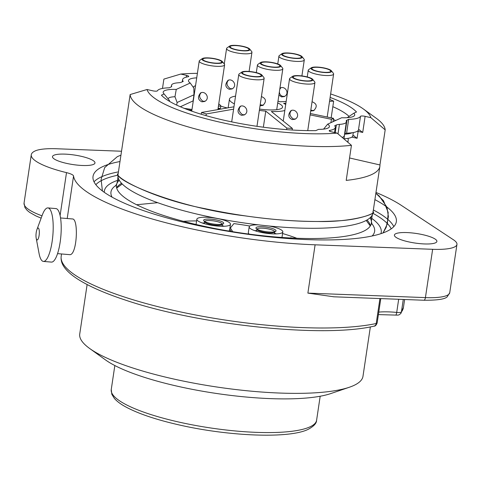 <?xml version="1.0" encoding="UTF-8"?>
<svg xmlns="http://www.w3.org/2000/svg" width="481" height="481" viewBox="0 0 481 481"><rect width="100%" height="100%" fill="white"/><g stroke="black" fill="none" stroke-linecap="round" stroke-linejoin="round"><path stroke-width="0.72" d="M119.054 179.87A139.965 31.439 8.5 0 0 113.426 181.998A139.965 31.439 8.5 0 0 104.293 192.334M380.904 233.676A139.965 31.439 8.5 0 0 370.436 217.442M228.691 231.036A17.003 3.818 8.5 0 0 229.617 230.026L230.477 224.278A17.003 3.818 8.5 0 0 216.991 218.452A17.003 3.818 8.5 0 0 197.944 218.158A17.003 3.818 8.5 0 0 196.843 219.252A17.003 3.818 8.5 0 0 213.095 225.541A17.003 3.818 8.5 0 0 230.477 224.278M224.14 226.268A17.003 3.818 8.5 0 0 222.132 225.625M204.431 222.98A17.003 3.818 8.5 0 0 202.327 223.01M196.591 220.929A81.74 18.356 8.5 0 0 183.387 221.32M232.738 231.71L230.008 227.399M187.458 222.378L190.554 223.154M333.928 296.801L307.882 293.109L425.42 297.613A41.763 9.379 8.5 0 0 449.729 292.737L456.95 244.432A41.763 9.379 8.5 0 0 453.439 239.785L401.268 205.339A173.022 38.859 8.5 0 0 375.98 192.436M121.525 151.238L56.734 148.755A41.763 9.379 8.5 0 0 35.131 150.95A59.662 13.402 8.5 0 0 31.271 154.786A59.662 13.402 8.5 0 0 66.504 172.631A11.935 2.682 -171.5 0 1 73.557 176.022A173.022 38.859 8.5 0 0 315.103 244.811L432.641 249.308A41.763 9.379 8.5 0 0 456.95 244.432M57.546 253.631L69.42 254.629C77.05 256.385 78.878 218.398 72.427 218.963M249.807 226.028A81.74 18.356 8.5 0 0 233.886 223.605L230.375 227.976M296.795 238.269A81.74 18.356 8.5 0 0 282.569 233.525M294.805 238.191L293.975 238.155M290.789 237.999L290.837 237.662L291.733 238.155M276.473 233.88A17.003 3.818 8.5 0 0 274.471 233.237M256.77 230.591A17.003 3.818 8.5 0 0 254.659 230.621M258.507 224.855A17.003 3.818 8.5 0 0 250.282 225.769A17.003 3.818 8.5 0 0 249.182 226.864L248.322 232.612A17.003 3.818 8.5 0 0 249.236 234.133M423.238 234.782A21.477 4.822 8.5 0 0 394.402 235.083A21.477 4.822 8.5 0 0 414.929 243.031A21.477 4.822 8.5 0 0 436.886 241.432A21.477 4.822 8.5 0 0 423.238 234.782M119.991 161.526A153.337 34.44 8.5 0 0 93.037 176.371A153.337 34.44 8.5 0 0 214.634 228.884A153.337 34.44 8.5 0 0 386.417 231.553A153.337 34.44 8.5 0 0 396.338 221.699A153.337 34.44 8.5 0 0 374.903 199.627M81.325 156.331A21.477 4.822 8.5 0 0 53.878 155.249A21.477 4.822 8.5 0 0 52.489 156.632A21.477 4.822 8.5 0 0 73.022 164.58A21.477 4.822 8.5 0 0 94.973 162.981A21.477 4.822 8.5 0 0 81.325 156.331M136.598 204.738L157.684 202.687M87.127 284.542L79.738 333.994A143.194 32.161 8.5 0 0 89.61 348.454L105.592 359.974A124.098 27.874 8.5 0 0 215.65 393.35A124.098 27.874 8.5 0 0 330.657 393.608L349.302 387.265A143.194 32.161 8.5 0 0 353.709 385.528A143.194 32.161 8.5 0 0 362.975 376.328L370.364 326.876M89.61 348.454A143.194 32.161 8.5 0 0 216.6 386.971A143.194 32.161 8.5 0 0 349.302 387.265M229.75 229.142L231.223 231.457M249.182 226.864A17.003 3.818 8.5 0 0 265.434 233.153A17.003 3.818 8.5 0 0 282.816 231.89A17.003 3.818 8.5 0 0 268.903 225.986M36.225 232.473A5.964 1.599 94.8 0 1 36.905 229.635A5.964 1.599 94.8 0 1 39.147 229.906A5.964 1.599 94.8 0 1 38.438 238.269A5.964 1.599 94.8 0 1 36.189 238.161A5.964 1.599 94.8 0 1 36.225 232.473M36.905 229.635L42.286 215.061A26.846 7.209 94.8 0 1 47.932 207.912A26.846 7.209 94.8 0 1 52.862 235.275A26.846 7.209 94.8 0 1 43.422 261.423A26.846 7.209 94.8 0 1 39.051 253.433L36.189 238.161M47.932 207.912L55.946 208.592A26.846 7.209 94.8 0 1 60.877 235.949A26.846 7.209 94.8 0 1 51.437 262.097L43.422 261.423M204.287 219.613A10.143 2.279 -171.5 0 1 216.775 220.015A10.143 2.279 -171.5 0 1 223.346 223.743A10.143 2.279 -171.5 0 1 223.034 223.912A10.143 2.279 -171.5 0 1 212.83 223.942A10.143 2.279 -171.5 0 1 203.824 220.821A10.143 2.279 -171.5 0 1 204.287 219.613M256.62 227.224A10.143 2.279 -171.5 0 1 269.113 227.627A10.143 2.279 -171.5 0 1 275.679 231.355A10.143 2.279 -171.5 0 1 275.373 231.529A10.143 2.279 -171.5 0 1 265.163 231.553A10.143 2.279 -171.5 0 1 256.157 228.439A10.143 2.279 -171.5 0 1 256.62 227.224M372.967 211.574A128.872 28.944 -171.5 0 1 244.216 222.986A128.872 28.944 -171.5 0 1 117.995 174.862L124.964 128.235A128.872 28.944 -171.5 0 1 125.313 126.888M344.612 134.103L343.987 138.75A11.935 2.682 8.5 0 0 343.771 138.756M349.086 116.414A95.46 21.441 8.5 0 0 332.828 106.674M195.539 85.75A17.304 3.884 8.5 0 0 193.524 87.187A17.304 3.884 8.5 0 0 193.825 88.101L193.981 94.769L193.061 100.926M193.981 94.769L177.11 102.495L174.97 96.741A17.304 3.884 8.5 0 0 168.218 98.779A17.304 3.884 8.5 0 0 168.218 99.014M176.713 105.123L177.11 102.495M323.587 129.124L327.669 124.158A23.268 5.225 -171.5 0 1 328.625 127.712A23.268 5.225 -171.5 0 1 318.518 129.377L315.825 130.616A101.425 22.781 -171.5 0 1 161.412 95.184L164.105 93.951L169.534 100.613L169.432 101.305M169.534 100.613L168.825 100.938M343.987 138.75A24.465 5.495 8.5 0 0 352.789 136.021L353.307 132.552M359.698 129.888L359.175 129.834A3.463 0.776 8.5 0 0 358.429 130.141A29.233 6.566 -171.5 0 1 346.609 133.159L344.931 133.928A11.935 2.682 8.5 0 0 344.552 134.145M358.429 130.141L360.491 116.342A29.233 6.566 -171.5 0 1 348.671 119.36L346.993 120.13A11.935 2.682 -171.5 0 0 346.218 120.893A11.935 2.682 -171.5 0 0 346.272 121.266A21.477 4.822 -171.5 0 1 346.374 121.94L344.312 135.744A21.477 4.822 -171.5 0 1 342.183 137.41M354.07 135.732L353.547 135.678A3.463 0.776 8.5 0 0 352.789 136.021M348.028 138.348A93.669 21.038 -171.5 0 1 348.16 140.428A93.669 21.038 -171.5 0 1 347.613 142.045M124.964 128.235A128.872 28.944 -171.5 0 0 124.904 129.623L130.147 94.553L147.048 89.502L152.784 90.819A3.463 0.776 -171.5 0 0 157.413 90.825A29.233 6.566 -171.5 0 1 169.24 87.807L170.917 87.037A11.935 2.682 -171.5 0 0 171.687 86.273A11.935 2.682 -171.5 0 0 171.633 85.895A21.477 4.822 -171.5 0 1 171.537 85.221A21.477 4.822 -171.5 0 1 178.469 82.768A11.935 2.682 -171.5 0 0 181.553 82.167L183.225 81.397A29.233 6.566 -171.5 0 1 182.582 79.672A29.233 6.566 -171.5 0 1 188.071 76.78A3.463 0.776 -171.5 0 0 188.726 76.437A3.463 0.776 -171.5 0 0 186.526 75.367L180.784 74.05L163.889 79.1L162.494 88.42M348.671 119.36L346.609 133.159M346.374 121.94A21.477 4.822 -171.5 0 1 339.436 124.399L338.023 133.874M335.209 132.678L336.357 125A11.935 2.682 -171.5 0 1 339.436 124.399M336.357 125L334.68 125.769A29.233 6.566 -171.5 0 1 335.323 127.495A29.233 6.566 -171.5 0 1 329.834 130.387L329.707 131.247M347.204 117.683L353.8 113.215A23.268 5.225 -171.5 0 1 353.932 116.119A23.268 5.225 -171.5 0 1 341.648 117.755L327.669 124.158M330.122 97.439A101.425 22.781 -171.5 0 1 356.493 111.983L353.8 113.215M193.825 88.101L190.235 83.009A23.268 5.225 -171.5 0 1 188.925 81.842A23.268 5.225 -171.5 0 1 196.717 77.85M164.105 93.951A23.268 5.225 -171.5 0 1 163.618 93.428A23.268 5.225 -171.5 0 1 176.256 89.412L190.235 83.009M176.256 89.412L174.97 96.741M147.048 89.502A113.36 25.463 8.5 0 0 218.885 121.933A113.36 25.463 8.5 0 0 337.121 133.117L331.385 131.8A3.463 0.776 -171.5 0 1 329.184 130.73A3.463 0.776 -171.5 0 1 329.834 130.387M353.547 135.678L357.088 138.294L351.906 137.103M359.175 129.834L362.716 132.443L358.123 131.391A2.387 0.758 102.9 0 0 358.189 130.519M360.491 116.342A3.463 0.776 -171.5 0 1 365.121 116.348L362.716 132.443M349.549 157.972L379.936 164.947L385.179 129.876L370.863 117.665L365.121 116.348M370.863 117.665A113.36 25.463 8.5 0 0 363.251 108.892A113.36 25.463 8.5 0 0 330.639 93.957M197.39 73.346A113.36 25.463 8.5 0 0 180.784 74.05M337.121 133.117L351.443 145.328L346.2 180.399A128.872 28.944 -171.5 0 0 379.882 166.33A128.872 28.944 -171.5 0 0 379.936 164.947M385.179 129.876A128.872 28.944 8.5 0 0 376.232 118.248L363.251 108.892M130.147 94.553A128.872 28.944 8.5 0 0 212.115 133.081A128.872 28.944 8.5 0 0 351.443 145.328M217.995 109.037L219.432 108.381L218.14 108.087M219.913 109.253L220.304 109.187M218.422 106.199L220.809 106.006A23.569 5.291 8.5 0 0 218.759 103.944M191.991 109.476L184.181 108.339M187.806 109.734L191.865 110.323M219.432 108.381L219.282 109.361M219.426 108.393L220.466 108.309L220.809 106.006A13.125 2.946 8.5 0 0 227.357 107.948M292.171 130.014L292.406 128.445L271.344 111.484A29.834 6.698 8.5 0 0 284.812 110.516M259.355 110.408A29.834 6.698 8.5 0 0 265.765 111.135L263.36 127.206M235.546 96.14A29.834 6.698 8.5 0 0 229.449 99.176A29.834 6.698 8.5 0 0 234.391 103.86M286.159 101.503L279.894 101.78A29.834 6.698 8.5 0 0 278 101.106M277.723 102.958A23.864 5.357 -171.5 0 1 282.557 107.113A23.864 5.357 -171.5 0 1 259.554 109.085M285.708 104.515A29.834 6.698 8.5 0 0 283.616 103.361L285.894 103.259M329.539 101.317L333.658 101.13L331.162 117.839M333.658 101.13A94.865 21.308 -171.5 0 0 329.936 99.555L329.804 99.561M233.952 106.8L201.509 112.47L201.244 114.237M206.036 115.644L206.289 113.943L233.598 109.169M265.765 111.135L286.826 128.096L286.598 129.629M180.339 106.752L193.284 100.824M310.095 114.881L331.415 119.3L330.91 122.673M333.026 121.699L333.531 118.332L331.415 119.3M333.531 118.332L310.299 113.516M206.289 113.943A94.865 21.308 -171.5 0 1 201.509 112.47M292.406 128.445A94.865 21.308 -171.5 0 1 286.826 128.096M333.369 119.426A94.865 21.308 -171.5 0 1 335.612 120.521M256.157 228.439L257.143 229.696A8.947 2.008 8.5 0 0 265.091 232.443A8.947 2.008 8.5 0 0 274.098 232.425A8.947 2.008 8.5 0 0 274.368 232.269L275.679 231.355M274.681 231.764A8.947 2.008 8.5 0 0 266.125 228.535A8.947 2.008 8.5 0 0 256.998 229.118M203.824 220.821L204.81 222.084A8.947 2.008 8.5 0 0 212.752 224.831A8.947 2.008 8.5 0 0 221.759 224.813A8.947 2.008 8.5 0 0 222.036 224.657L223.346 223.743M222.342 224.146A8.947 2.008 8.5 0 0 213.786 220.923A8.947 2.008 8.5 0 0 204.659 221.507M260.63 76.136A9.548 2.146 -171.5 0 1 249.94 75.968A9.548 2.146 -171.5 0 1 242.37 72.703A9.548 2.146 -171.5 0 1 252.128 71.994A9.548 2.146 -171.5 0 1 261.249 75.523A9.548 2.146 -171.5 0 1 260.63 76.136M261.46 76.329A10.444 2.345 8.5 0 0 261.935 75.078A10.444 2.345 8.5 0 0 252.158 71.795A10.444 2.345 8.5 0 0 241.841 72.078A10.444 2.345 8.5 0 0 248.599 75.908A10.444 2.345 8.5 0 0 261.46 76.329M240.74 106.121C238.191 108.959 238.81 111.832 242.592 114.755L244.667 114.694M241.841 72.078L239.219 73.912A12.825 2.88 8.5 0 0 238.78 74.513A12.825 2.88 8.5 0 0 248.954 78.908A12.825 2.88 8.5 0 0 263.323 79.131A12.825 2.88 8.5 0 0 264.153 78.307A12.825 2.88 8.5 0 0 263.907 77.597L261.935 75.078M241.432 115.29C237.361 113.318 236.959 110.323 240.235 106.319C245.142 104.01 250.018 111.983 244.192 114.959L241.432 115.29M300.775 57.75A9.548 2.146 -171.5 0 1 290.079 57.582A9.548 2.146 -171.5 0 1 282.509 54.311A9.548 2.146 -171.5 0 1 292.268 53.601A9.548 2.146 -171.5 0 1 301.389 57.137A9.548 2.146 -171.5 0 1 300.775 57.75M301.599 57.936A10.444 2.345 8.5 0 0 302.08 56.692A10.444 2.345 8.5 0 0 292.298 53.403A10.444 2.345 8.5 0 0 281.98 53.686A10.444 2.345 8.5 0 0 288.744 57.522A10.444 2.345 8.5 0 0 301.599 57.936M279.395 91.757C279.425 94.054 280.537 95.587 282.732 96.368L284.812 96.308M280.88 87.734L279.756 89.34M281.98 53.686L279.359 55.525A12.825 2.88 8.5 0 0 278.92 56.127A12.825 2.88 8.5 0 0 289.093 60.522A12.825 2.88 8.5 0 0 303.463 60.744A12.825 2.88 8.5 0 0 304.293 59.921A12.825 2.88 8.5 0 0 304.052 59.211L302.08 56.692M279.93 88.191L280.375 87.933C285.287 85.624 290.157 93.597 284.331 96.573L281.571 96.903L278.896 95.088M221.086 62.668A9.548 2.146 -171.5 0 1 210.389 62.5A9.548 2.146 -171.5 0 1 202.82 59.229A9.548 2.146 -171.5 0 1 212.578 58.52A9.548 2.146 -171.5 0 1 221.699 62.055A9.548 2.146 -171.5 0 1 221.086 62.668M221.909 62.855A10.444 2.345 8.5 0 0 222.39 61.61A10.444 2.345 8.5 0 0 212.608 58.321A10.444 2.345 8.5 0 0 202.291 58.604A10.444 2.345 8.5 0 0 209.055 62.44A10.444 2.345 8.5 0 0 221.909 62.855M201.19 92.653C198.641 95.485 199.26 98.364 203.042 101.287L205.122 101.226M202.291 58.604L199.669 60.438A12.825 2.88 8.5 0 0 199.23 61.045A12.825 2.88 8.5 0 0 209.403 65.44A12.825 2.88 8.5 0 0 223.773 65.663A12.825 2.88 8.5 0 0 224.603 64.839A12.825 2.88 8.5 0 0 224.362 64.129L222.39 61.61M201.882 101.816C197.811 99.844 197.414 96.855 200.691 92.845C205.597 90.536 210.468 98.509 204.641 101.491L201.882 101.816M311.405 80.411A9.548 2.146 -171.5 0 1 300.709 80.249A9.548 2.146 -171.5 0 1 293.139 76.978A9.548 2.146 -171.5 0 1 302.898 76.269A9.548 2.146 -171.5 0 1 312.025 79.798A9.548 2.146 -171.5 0 1 311.405 80.411M312.229 80.604A10.444 2.345 8.5 0 0 312.71 79.359A10.444 2.345 8.5 0 0 302.928 76.07A10.444 2.345 8.5 0 0 292.61 76.353A10.444 2.345 8.5 0 0 299.374 80.189A10.444 2.345 8.5 0 0 312.229 80.604M291.516 110.402C288.961 113.233 289.58 116.113 293.362 119.035L295.442 118.975M292.61 76.353L289.989 78.187A12.825 2.88 8.5 0 0 289.55 78.794A12.825 2.88 8.5 0 0 299.723 83.189A12.825 2.88 8.5 0 0 314.093 83.411A12.825 2.88 8.5 0 0 314.923 82.588A12.825 2.88 8.5 0 0 314.682 81.878L312.71 79.359M292.201 119.565C288.131 117.592 287.734 114.604 291.011 110.594C295.917 108.285 300.787 116.258 294.967 119.24L292.201 119.565M330.098 71.849A9.548 2.146 -171.5 0 1 319.402 71.687A9.548 2.146 -171.5 0 1 311.832 68.416A9.548 2.146 -171.5 0 1 321.591 67.707A9.548 2.146 -171.5 0 1 330.718 71.236A9.548 2.146 -171.5 0 1 330.098 71.849M330.928 72.042A10.444 2.345 8.5 0 0 331.403 70.791A10.444 2.345 8.5 0 0 321.621 67.508A10.444 2.345 8.5 0 0 311.309 67.791A10.444 2.345 8.5 0 0 318.067 71.621A10.444 2.345 8.5 0 0 330.928 72.042M310.828 109.975L312.061 110.474L314.135 110.408M311.309 67.791L308.688 69.625A12.825 2.88 8.5 0 0 308.243 70.232A12.825 2.88 8.5 0 0 318.416 74.621A12.825 2.88 8.5 0 0 332.786 74.844A12.825 2.88 8.5 0 0 333.622 74.02A12.825 2.88 8.5 0 0 333.375 73.316L331.403 70.791M312.061 101.75C317.003 103.71 317.532 106.68 313.66 110.678L310.9 111.003M279.305 66.625A9.548 2.146 -171.5 0 1 268.614 66.456A9.548 2.146 -171.5 0 1 261.045 63.185A9.548 2.146 -171.5 0 1 270.803 62.476A9.548 2.146 -171.5 0 1 279.924 66.011A9.548 2.146 -171.5 0 1 279.305 66.625M280.134 66.811A10.444 2.345 8.5 0 0 280.609 65.566A10.444 2.345 8.5 0 0 270.833 62.277A10.444 2.345 8.5 0 0 260.516 62.56A10.444 2.345 8.5 0 0 267.274 66.396A10.444 2.345 8.5 0 0 280.134 66.811M260.185 104.834L263.341 105.183M260.516 62.56L257.894 64.394A12.825 2.88 8.5 0 0 257.455 65.001A12.825 2.88 8.5 0 0 267.628 69.396A12.825 2.88 8.5 0 0 281.998 69.619A12.825 2.88 8.5 0 0 282.828 68.795A12.825 2.88 8.5 0 0 282.581 68.086L280.609 65.566M261.423 96.549C266.233 98.575 266.714 101.539 262.866 105.447L260.107 105.772M248.436 50.138A9.548 2.146 -171.5 0 1 237.74 49.97A9.548 2.146 -171.5 0 1 230.171 46.699A9.548 2.146 -171.5 0 1 239.929 45.99A9.548 2.146 -171.5 0 1 249.056 49.525A9.548 2.146 -171.5 0 1 248.436 50.138M249.266 50.325A10.444 2.345 8.5 0 0 249.741 49.08A10.444 2.345 8.5 0 0 239.959 45.791A10.444 2.345 8.5 0 0 229.647 46.074A10.444 2.345 8.5 0 0 236.405 49.91A10.444 2.345 8.5 0 0 249.266 50.325M228.547 80.123C225.998 82.954 226.611 85.834 230.393 88.757L232.473 88.696M229.647 46.074L227.02 47.908A12.825 2.88 8.5 0 0 226.581 48.515A12.825 2.88 8.5 0 0 236.754 52.91A12.825 2.88 8.5 0 0 251.124 53.132A12.825 2.88 8.5 0 0 251.954 52.309A12.825 2.88 8.5 0 0 251.713 51.599L249.741 49.08M229.239 89.292C225.162 87.314 224.765 84.325 228.042 80.315C232.948 78.006 237.818 85.985 231.998 88.961L229.239 89.292M371.789 223.653A133.291 29.936 -171.5 0 1 372.096 235.997M112.043 197.132A133.291 29.936 -171.5 0 1 115.939 185.413M119.288 180.291A128.872 28.944 8.5 0 0 116.877 183.598A128.872 28.944 8.5 0 0 116.468 185.107A128.872 28.944 8.5 0 0 239.646 232.78A128.872 28.944 8.5 0 0 371.38 223.202A128.872 28.944 8.5 0 0 371.428 221.639A128.872 28.944 8.5 0 0 370.087 217.773M117.959 175.174A150.95 33.904 8.5 0 0 103.277 179.672A150.95 33.904 8.5 0 0 95.851 184.704M391.215 228.848A150.95 33.904 8.5 0 0 372.859 213.269M373.984 326.154C375.186 326.328 376.244 325.264 377.152 322.955A5.964 1.341 8.5 0 1 376.208 323.515A3.577 2.994 77.9 0 1 373.984 326.154C322.913 338.269 197.883 324.909 124.363 299.735C104.672 293.2 89.292 286.435 78.229 279.443C71.976 275.487 67.37 271.47 64.418 267.4C61.79 263.798 60.714 260.089 61.189 256.259A173.022 38.859 8.5 0 0 181.199 312.067A173.022 38.859 8.5 0 0 376.208 323.515L379.942 298.563M315.103 244.811L307.882 293.109M73.557 176.022L67.202 218.518M403.276 299.453L401.407 311.971A173.022 38.859 8.5 0 0 403.439 307.407L404.617 299.507M309.878 426.906A103.812 23.316 8.5 0 0 316.6 420.232C316.612 423.298 313.768 426.352 308.062 429.401C289.171 438.732 229.822 436.363 180.381 425.21C156.722 419.901 138.474 413.786 125.637 406.86C120.629 404.124 116.871 401.304 114.358 398.4L111.832 394.312L111.249 389.538A103.812 23.316 8.5 0 0 193.578 425.096A103.812 23.316 8.5 0 0 309.878 426.906M94.023 181.806A153.337 34.44 -171.5 0 1 101.413 176.864A153.337 34.44 -171.5 0 1 118.44 171.879M373.358 209.975A153.337 34.44 -171.5 0 1 393.807 226.611M432.641 249.308L425.42 297.613A3.577 1.539 92.2 0 1 423.827 300.24C437.451 300.348 445.286 299.152 447.318 296.657L449.729 292.737M31.271 154.786L24.05 203.084A59.662 13.402 8.5 0 0 42.003 215.819M66.504 172.631L60.101 215.506M378.775 312.103A34.602 7.774 -171.5 0 1 396.711 312.422L398.671 299.278M403.439 307.407L400.745 313.528A3.577 3.463 -142.4 0 0 401.407 311.971A5.964 1.341 -171.5 0 1 396.711 312.422A3.577 0.782 -84.5 0 1 395.695 315.091L378.397 314.598M352.194 132.732A24.465 5.495 -171.5 0 1 344.673 134.151M357.088 138.294L358.123 131.391A3.463 0.776 8.5 0 0 357.335 131.235M171.525 86.61L171.633 85.895M346.993 120.13L344.931 133.928M186.255 77.176L186.526 75.367M121.585 183.309A128.872 28.944 8.5 0 0 116.606 187.8M370.454 225.739A128.872 28.944 8.5 0 0 367.015 219.985M61.189 256.259L61.532 253.968M316.6 420.232L320.184 396.236M111.249 389.538L114.839 365.542M281.98 237.47L282.816 231.89M196.062 224.483L196.843 219.252M60.552 217.959L72.427 218.957M400.745 313.528C398.713 315.079 399.344 315.175 395.683 315.091M377.152 322.955L380.79 298.593M41.144 218.158L36.009 215.969L29.654 212.386L27.128 210.335L24.946 207.582L24.05 203.084M333.489 296.783L423.827 300.24M102.411 190.957L101.106 179.377L104.702 167.574L117.364 156.626L120.941 155.165L117.364 156.626L104.702 167.574L101.106 179.377L102.411 190.957M383.068 232.924L387.385 223.797L388.191 212.446L383.501 200.703L375.853 193.26L379.299 196.104L386.971 207.197L388.407 216.63L386.231 227.254L383.062 232.93M371.374 223.238L371.951 224.098C370.388 225.03 372.498 210.931 373.719 212.277C372.565 215.241 348.947 222.162 318.819 221.507C283.087 221.44 245.142 217.165 204.978 208.664C157.215 199.555 118.085 179.888 117.424 173.972C118.987 173.04 116.877 187.139 115.656 185.792C116.877 187.139 118.987 173.04 117.424 173.972C118.987 173.04 116.877 187.139 115.656 185.792L116.877 183.598M371.951 224.098C370.388 225.03 372.498 210.931 373.719 212.277C372.565 215.241 348.947 222.162 318.819 221.507C283.087 221.44 245.142 217.165 204.978 208.664C157.215 199.555 118.085 179.888 117.424 173.972C117.472 182.167 179.948 208.171 244.769 215.831C280.189 220.857 310.985 222.535 337.151 220.869C357.533 220.045 373.058 214.135 373.719 212.277C372.498 210.925 370.388 225.024 371.951 224.098L371.428 221.639M171.296 86.82L171.537 85.221M182.257 81.842L182.582 79.672M334.572 132.534L335.323 127.495M348.16 140.428L347.883 142.274M372.913 212.963L379.882 166.33M228.156 107.81L229.449 99.176M274.368 233.91L274.645 232.082M256.668 231.265L256.938 229.437M222.03 226.298L222.306 224.471M204.329 223.653L204.605 221.825M256.974 126.317L264.153 78.307M231.698 121.873L238.78 74.513M301.9 75.926L304.293 59.921M277.753 63.943L278.92 56.127M217.911 109.602L224.603 64.839M191.739 111.153L199.23 61.045M307.744 130.616L314.923 82.588M283.237 121.056L289.55 78.794M327.194 117.015L333.622 74.02M307.245 76.936L308.243 70.232M276.719 109.668L282.828 68.795M256.313 72.619L257.455 65.001M249.098 71.441L251.954 52.309M224.266 64.009L226.581 48.515M122.234 183.989L116.679 188.077M370.31 225.98L366.191 220.442"/></g></svg>
